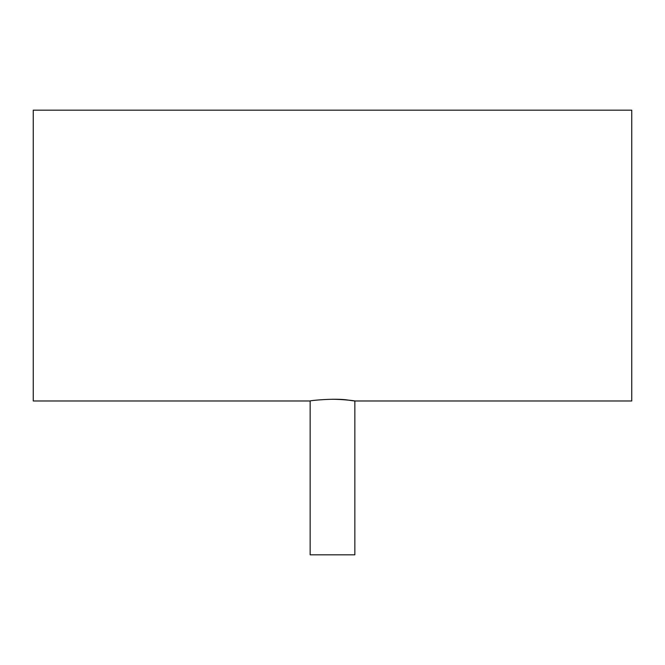 <?xml version="1.0" encoding="UTF-8"?>
<svg xmlns="http://www.w3.org/2000/svg" width="665" height="665" viewBox="0 0 665 665"><rect width="100%" height="100%" fill="white"/><g stroke="black" fill="none" stroke-linecap="round" stroke-linejoin="round"><path stroke-width="1" d="M310.148 400.978L33.25 400.978L33.25 110.174L631.75 110.174L631.75 400.978L354.852 400.978L354.852 554.826L310.148 554.826L310.148 400.978C309.117 400.621 335.501 397.919 348.31 400.114C362.558 402.3 351.652 399.607 332.5 399.249"/></g></svg>

